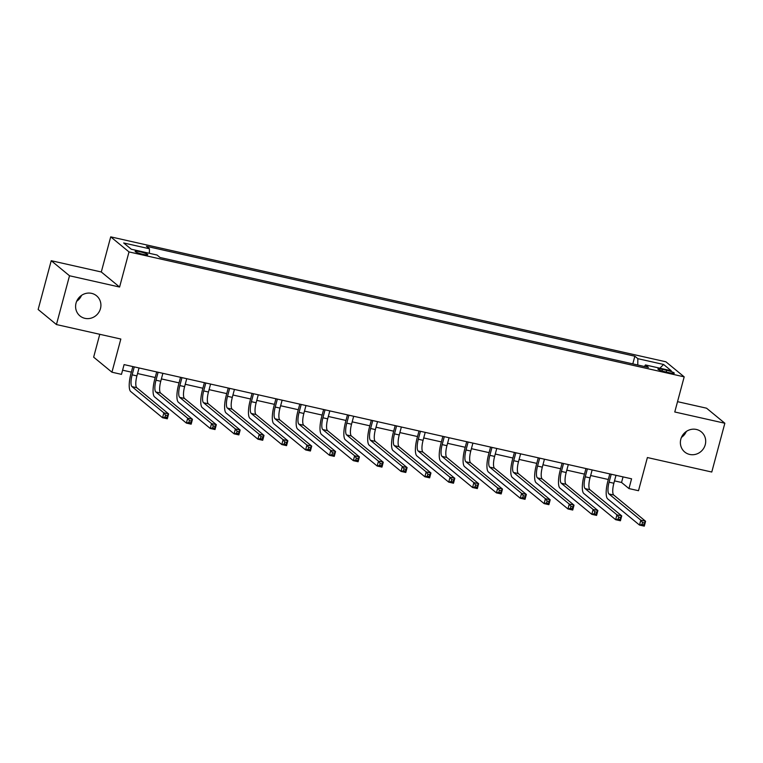 <?xml version="1.0" encoding="UTF-8"?>
<svg xmlns="http://www.w3.org/2000/svg" width="763" height="763" viewBox="0 0 763 763"><rect width="100%" height="100%" fill="white"/><g stroke="black" fill="none" stroke-linecap="round" stroke-linejoin="round"><path stroke-width="1.14" d="M81.546 295.367A13.047 12.389 -50.5 0 1 76.672 301.28M100.468 308.595A13.047 12.389 -50.5 0 1 79.962 315.92A13.047 12.389 -50.5 0 1 76.042 303.102A13.047 12.389 -50.5 0 1 96.548 295.777A13.047 12.389 -50.5 0 1 100.468 308.595M686.328 431.467A13.047 12.389 -50.5 0 1 681.454 437.38M705.25 444.695A13.047 12.389 -50.5 0 1 684.745 452.03A13.047 12.389 -50.5 0 1 680.825 439.202A13.047 12.389 -50.5 0 1 701.331 431.877A13.047 12.389 -50.5 0 1 705.25 444.695M143.034 254.327A6.524 0.887 15 0 0 147.745 254.718A6.524 0.887 15 0 0 139.867 251.723A6.524 0.887 15 0 0 135.146 251.342A6.524 0.887 15 0 0 143.034 254.327M99.772 334.299L93.649 357.16L111.942 372.21L121.479 374.356L124.092 364.6L631.573 478.811L628.96 488.568L638.497 490.714L647.386 457.542L711.774 472.03L724.85 423.246L706.557 408.195L677.534 401.662M51.226 260.708L38.15 309.492L56.443 324.552L69.509 275.767L119.591 287.041L129.004 251.914L110.711 236.854L101.298 271.981L51.226 260.708L69.509 275.767M129.004 251.914L684.182 376.855L665.889 361.796L110.711 236.854M666.671 370.313L662.465 369.368A6.323 0.858 15 0 0 657.897 368.996A6.323 0.858 15 0 0 665.536 371.886L669.733 372.83A6.323 0.858 15 0 0 674.301 373.212A6.323 0.858 15 0 0 666.671 370.313L666.204 372.039M637.763 365L637.839 358.677L634.854 356.216L146.448 246.306L149.443 248.767L149.386 253.306M637.839 358.677L663.6 364.476L671.211 370.742L645.46 364.943L644.43 366.507M149.443 248.767L123.682 242.968L131.293 249.234L157.054 255.033L160.039 257.493L648.445 367.404L645.46 364.943M111.942 372.21L120.831 339.039L56.443 324.552M684.182 376.855L674.769 411.982L724.85 423.246M614.501 480.881L621.549 482.464L628.96 488.568M122.595 370.179L131.35 372.144M137.54 373.536L155.204 377.513M161.394 378.906L179.047 382.883M185.237 384.275L202.891 388.243M209.091 389.645L226.745 393.613M232.934 395.005L250.588 398.982M256.788 400.375L274.442 404.352M280.631 405.744L298.285 409.712M304.475 411.104L322.139 415.082M328.328 416.474L345.982 420.451M352.172 421.844L369.836 425.811M376.025 427.213L393.679 431.181M399.869 432.573L417.523 436.55M423.723 437.943L441.376 441.92M447.566 443.313L465.22 447.28M471.41 448.673L489.073 452.65M495.263 454.042L512.917 458.019M519.107 459.412L536.77 463.379M542.96 464.772L560.614 468.749M566.804 470.142L584.458 474.119M590.657 475.511L608.311 479.488M623.037 476.885L621.549 482.464M634.854 356.216L632.794 363.884M659.871 368.186L663.6 364.476M119.591 287.041L101.298 271.981M611.23 474.233L609.093 482.178A10.196 2.89 -77.3 0 0 608.95 493.966L640.815 520.185L645.584 521.263L644.277 526.146L639.508 525.068L607.644 498.84A15.289 4.33 102.7 0 1 607.863 481.157L609.799 473.909M615.999 475.301L613.862 483.246A10.196 2.89 -77.3 0 0 613.729 495.034L645.584 521.263L644.401 522.932L642.494 522.502L641.969 524.458L643.877 524.887L644.401 522.932M641.969 524.458L639.508 525.068L640.815 520.185L642.494 522.502M643.877 524.887L644.277 526.146M587.376 468.863L585.25 476.808A10.196 2.89 -77.3 0 0 585.107 488.597L616.962 514.825L621.731 515.893L620.424 520.776L615.655 519.698L583.8 493.48A15.289 4.33 102.7 0 1 584.01 475.788L585.955 468.539M592.145 469.932L590.018 477.876A10.196 2.89 -77.3 0 0 589.875 489.674L621.731 515.893L620.557 517.562L618.65 517.133L618.125 519.088L620.033 519.517L620.557 517.562M618.125 519.088L615.655 519.698L616.962 514.825L618.65 517.133M620.033 519.517L620.424 520.776M563.533 463.494L561.406 471.439A10.196 2.89 -77.3 0 0 561.263 483.227L593.118 509.455L597.887 510.533L596.58 515.406L591.811 514.338L559.956 488.11A15.289 4.33 102.7 0 1 560.166 470.428L562.112 463.179M568.301 464.572L566.175 472.516A10.196 2.89 -77.3 0 0 566.032 484.305L597.887 510.533L596.704 512.202L594.797 511.773L594.272 513.718L596.18 514.148L596.704 512.202M594.272 513.718L591.811 514.338L593.118 509.455L594.797 511.773M596.18 514.148L596.58 515.406M539.679 458.134L537.553 466.069A10.196 2.89 -77.3 0 0 537.41 477.867L569.265 504.085L574.034 505.163L572.727 510.037L567.958 508.969L536.103 482.741A15.289 4.33 102.7 0 1 536.322 465.058L538.258 457.81M544.448 459.202L542.321 467.147A10.196 2.89 -77.3 0 0 542.178 478.935L574.034 505.163L572.86 506.832L570.953 506.403L570.428 508.358L572.336 508.787L572.86 506.832M570.428 508.358L567.958 508.969L569.265 504.085L570.953 506.403M572.336 508.787L572.727 510.037M515.836 452.764L513.709 460.709A10.196 2.89 -77.3 0 0 513.566 472.497L545.421 498.725L550.19 499.794L548.883 504.677L544.114 503.599L512.259 477.38A15.289 4.33 102.7 0 1 512.469 459.688L514.415 452.44M520.604 453.832L518.478 461.777A10.196 2.89 -77.3 0 0 518.335 473.575L550.19 499.794L549.007 501.463L547.1 501.033L546.575 502.989L548.483 503.418L549.007 501.463M546.575 502.989L544.114 503.599L545.421 498.725L547.1 501.033M548.483 503.418L548.883 504.677M491.982 447.395L489.856 455.339A10.196 2.89 -77.3 0 0 489.712 467.128L521.577 493.356L526.346 494.424L525.039 499.307L520.261 498.229L488.406 472.011A15.289 4.33 102.7 0 1 488.625 454.319L490.561 447.08M496.761 448.472L494.624 456.417A10.196 2.89 -77.3 0 0 494.481 468.205L526.346 494.424L525.163 496.103L523.256 495.673L522.731 497.619L524.639 498.048L525.163 496.103M522.731 497.619L520.261 498.229L521.577 493.356L523.256 495.673M524.639 498.048L525.039 499.307M468.139 442.025L466.012 449.97A10.196 2.89 -77.3 0 0 465.869 461.768L497.724 487.986L502.493 489.064L501.186 493.938L496.417 492.869L464.562 466.641A15.289 4.33 102.7 0 1 464.772 448.959L466.718 441.71M472.907 443.103L470.781 451.047A10.196 2.89 -77.3 0 0 470.637 462.836L502.493 489.064L501.31 490.733L499.403 490.304L498.888 492.249L500.795 492.688L501.31 490.733M498.888 492.249L496.417 492.869L497.724 487.986L499.403 490.304M500.795 492.688L501.186 493.938M444.295 436.665L442.159 444.61A10.196 2.89 -77.3 0 0 442.015 456.398L473.88 482.626L478.649 483.694L477.342 488.578L472.574 487.5L440.709 461.272A15.289 4.33 102.7 0 1 440.928 443.589L442.864 436.341M449.064 437.733L446.927 445.678A10.196 2.89 -77.3 0 0 446.784 457.466L478.649 483.694L477.466 485.363L475.559 484.934L475.034 486.889L476.942 487.319L477.466 485.363M475.034 486.889L472.574 487.5L473.88 482.626L475.559 484.934M476.942 487.319L477.342 488.578M420.442 431.295L418.315 439.24A10.196 2.89 -77.3 0 0 418.172 451.028L450.027 477.256L454.796 478.325L453.489 483.208L448.72 482.13L416.865 455.912A15.289 4.33 102.7 0 1 417.075 438.22L419.021 430.971M425.21 432.373L423.084 440.308A10.196 2.89 -77.3 0 0 422.94 452.106L454.796 478.325L453.623 479.994L451.715 479.565L451.191 481.52L453.098 481.949L453.623 479.994M451.191 481.52L448.72 482.13L450.027 477.256L451.715 479.565M453.098 481.949L453.489 483.208M396.598 425.926L394.471 433.87A10.196 2.89 -77.3 0 0 394.328 445.659L426.183 471.887L430.952 472.965L429.645 477.838L424.877 476.77L393.012 450.542A15.289 4.33 102.7 0 1 393.231 432.859L395.177 425.611M401.367 427.003L399.24 434.948A10.196 2.89 -77.3 0 0 399.097 446.736L430.952 472.965L429.769 474.634L427.862 474.204L427.337 476.15L429.245 476.579L429.769 474.634M427.337 476.15L424.877 476.77L426.183 471.887L427.862 474.204M429.245 476.579L429.645 477.838M372.745 420.566L370.618 428.51A10.196 2.89 -77.3 0 0 370.475 440.299L402.33 466.517L407.099 467.595L405.792 472.469L401.023 471.4L369.168 445.172A15.289 4.33 102.7 0 1 369.387 427.49L371.323 420.241M377.513 421.634L375.386 429.579A10.196 2.89 -77.3 0 0 375.243 441.367L407.099 467.595L405.926 469.264L404.018 468.835L403.493 470.79L405.401 471.219L405.926 469.264M403.493 470.79L401.023 471.4L402.33 466.517L404.018 468.835M405.401 471.219L405.792 472.469M348.901 415.196L346.774 423.141A10.196 2.89 -77.3 0 0 346.631 434.929L378.486 461.157L383.255 462.225L381.948 467.109L377.18 466.031L345.324 439.812A15.289 4.33 102.7 0 1 345.534 422.12L347.48 414.872M353.67 416.264L351.543 424.209A10.196 2.89 -77.3 0 0 351.4 436.007L383.255 462.225L382.072 463.894L380.165 463.465L379.64 465.42L381.548 465.85L382.072 463.894M379.64 465.42L377.18 466.031L378.486 461.157L380.165 463.465M381.548 465.85L381.948 467.109M325.048 409.826L322.921 417.771A10.196 2.89 -77.3 0 0 322.778 429.559L354.633 455.788L359.411 456.865L358.105 461.739L353.326 460.661L321.471 434.443A15.289 4.33 102.7 0 1 321.69 416.751L323.626 409.512M329.816 410.904L327.689 418.849A10.196 2.89 -77.3 0 0 327.546 430.637L359.411 456.865L358.228 458.534L356.321 458.105L355.796 460.051L357.704 460.48L358.228 458.534M355.796 460.051L353.326 460.661L354.633 455.788L356.321 458.105M357.704 460.48L358.105 461.739M301.204 404.457L299.077 412.401A10.196 2.89 -77.3 0 0 298.934 424.199L330.789 450.418L335.558 451.496L334.251 456.369L329.482 455.301L297.627 429.073A15.289 4.33 102.7 0 1 297.837 411.391L299.783 404.142M305.973 405.534L303.846 413.479A10.196 2.89 -77.3 0 0 303.703 425.268L335.558 451.496L334.375 453.165L332.468 452.736L331.953 454.691L333.86 455.12L334.375 453.165M331.953 454.691L329.482 455.301L330.789 450.418L332.468 452.736M333.86 455.12L334.251 456.369M277.36 399.097L275.224 407.041A10.196 2.89 -77.3 0 0 275.081 418.83L306.945 445.058L311.714 446.126L310.407 451.009L305.639 449.932L273.774 423.703A15.289 4.33 102.7 0 1 273.993 406.021L275.929 398.772M282.129 400.165L279.992 408.11A10.196 2.89 -77.3 0 0 279.849 419.898L311.714 446.126L310.531 447.795L308.624 447.366L308.099 449.321L310.007 449.75L310.531 447.795M308.099 449.321L305.639 449.932L306.945 445.058L308.624 447.366M310.007 449.75L310.407 451.009M253.507 393.727L251.38 401.672A10.196 2.89 -77.3 0 0 251.237 413.46L283.092 439.688L287.861 440.756L286.554 445.64L281.785 444.562L249.93 418.343A15.289 4.33 102.7 0 1 250.14 400.651L252.086 393.403M258.276 394.805L256.149 402.74A10.196 2.89 -77.3 0 0 256.006 414.538L287.861 440.756L286.688 442.435L284.771 442.006L284.256 443.952L286.163 444.381L286.688 442.435M284.256 443.952L281.785 444.562L283.092 439.688L284.771 442.006M286.163 444.381L286.554 445.64M229.663 388.357L227.527 396.302A10.196 2.89 -77.3 0 0 227.393 408.1L259.248 434.319L264.017 435.396L262.71 440.27L257.942 439.202L226.077 412.974A15.289 4.33 102.7 0 1 226.296 395.291L228.242 388.043M234.432 389.435L232.305 397.38A10.196 2.89 -77.3 0 0 232.162 409.168L264.017 435.396L262.834 437.065L260.927 436.636L260.402 438.582L262.31 439.011L262.834 437.065M260.402 438.582L257.942 439.202L259.248 434.319L260.927 436.636M262.31 439.011L262.71 440.27M205.81 382.997L203.683 390.942A10.196 2.89 -77.3 0 0 203.54 402.73L235.395 428.949L240.164 430.027L238.857 434.9L234.088 433.832L202.233 407.604A15.289 4.33 102.7 0 1 202.443 389.922L204.389 382.673M210.578 384.066L208.452 392.01A10.196 2.89 -77.3 0 0 208.309 403.799L240.164 430.027L238.991 431.696L237.083 431.267L236.559 433.222L238.466 433.651L238.991 431.696M236.559 433.222L234.088 433.832L235.395 428.949L237.083 431.267M238.466 433.651L238.857 434.9M181.966 377.628L179.839 385.573A10.196 2.89 -77.3 0 0 179.696 397.361L211.551 423.589L216.32 424.657L215.013 429.54L210.245 428.463L178.389 402.244A15.289 4.33 102.7 0 1 178.599 384.552L180.545 377.304M186.735 378.696L184.608 386.641A10.196 2.89 -77.3 0 0 184.465 398.439L216.32 424.657L215.137 426.326L213.23 425.897L212.705 427.852L214.613 428.281L215.137 426.326M212.705 427.852L210.245 428.463L211.551 423.589L213.23 425.897M214.613 428.281L215.013 429.54M158.113 372.258L155.986 380.203A10.196 2.89 -77.3 0 0 155.843 391.991L187.698 418.219L192.476 419.297L191.16 424.171L186.391 423.093L154.536 396.874A15.289 4.33 102.7 0 1 154.755 379.182L156.692 371.943M162.881 373.336L160.755 381.281A10.196 2.89 -77.3 0 0 160.612 393.069L192.476 419.297L191.294 420.966L189.386 420.537L188.862 422.483L190.769 422.912L191.294 420.966M188.862 422.483L186.391 423.093L187.698 418.219L189.386 420.537M190.769 422.912L191.16 424.171M134.269 366.889L132.142 374.833A10.196 2.89 -77.3 0 0 131.999 386.631L163.854 412.85L168.623 413.928L167.316 418.801L162.548 417.733L130.692 391.505A15.289 4.33 102.7 0 1 130.902 373.822L132.848 366.574M139.038 367.966L136.911 375.911A10.196 2.89 -77.3 0 0 136.768 387.699L168.623 413.928L167.44 415.597L165.533 415.167L165.008 417.123L166.925 417.552L167.44 415.597M165.008 417.123L162.548 417.733L163.854 412.85L165.533 415.167M166.925 417.552L167.316 418.801M662.046 370.952L662.465 369.368M613.862 483.246L609.093 482.178M613.729 495.034L608.95 493.966M590.018 477.876L585.25 476.808M589.875 489.674L585.107 488.597M566.175 472.516L561.406 471.439M566.032 484.305L561.263 483.227M542.321 467.147L537.553 466.069M542.178 478.935L537.41 477.867M518.478 461.777L513.709 460.709M518.335 473.575L513.566 472.497M494.624 456.417L489.856 455.339M494.481 468.205L489.712 467.128M470.781 451.047L466.012 449.97M470.637 462.836L465.869 461.768M446.927 445.678L442.159 444.61M446.784 457.466L442.015 456.398M423.084 440.308L418.315 439.24M422.94 452.106L418.172 451.028M399.24 434.948L394.471 433.87M399.097 446.736L394.328 445.659M375.386 429.579L370.618 428.51M375.243 441.367L370.475 440.299M351.543 424.209L346.774 423.141M351.4 436.007L346.631 434.929M327.689 418.849L322.921 417.771M327.546 430.637L322.778 429.559M303.846 413.479L299.077 412.401M303.703 425.268L298.934 424.199M279.992 408.11L275.224 407.041M279.849 419.898L275.081 418.83M256.149 402.74L251.38 401.672M256.006 414.538L251.237 413.46M232.305 397.38L227.527 396.302M232.162 409.168L227.393 408.1M208.452 392.01L203.683 390.942M208.309 403.799L203.54 402.73M184.608 386.641L179.839 385.573M184.465 398.439L179.696 397.361M160.755 381.281L155.986 380.203M160.612 393.069L155.843 391.991M136.911 375.911L132.142 374.833M136.768 387.699L131.999 386.631"/></g></svg>
